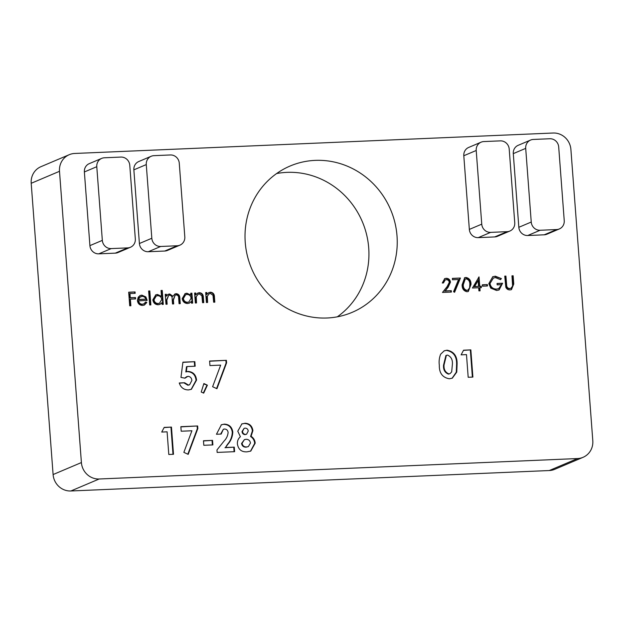 <?xml version="1.0" encoding="UTF-8"?>
<svg xmlns="http://www.w3.org/2000/svg" width="624" height="624" viewBox="0 0 624 624"><rect width="100%" height="100%" fill="white"/><g stroke="black" fill="none" stroke-linecap="round" stroke-linejoin="round"><path stroke-width="0.94" d="M337.327 316.82A79.466 75.496 67 0 0 362.341 221.723A79.466 75.496 67 0 0 276.627 173.542M69.256 154.69L40.958 166.678A17.277 16.411 67 0 0 31.2 183.292L53.102 474.552A17.277 16.411 67 0 0 70.886 490.979L549.292 470.535A17.277 16.411 67 0 0 554.744 469.31L583.042 457.322A17.277 16.411 67 0 0 592.8 440.708L570.898 149.448A17.277 16.411 67 0 0 553.114 133.021L74.708 153.465A17.277 16.411 67 0 0 69.256 154.69A17.277 16.411 67 0 0 59.498 171.304L81.401 462.563A17.277 16.411 67 0 0 99.185 478.99L577.59 458.546A17.277 16.411 67 0 0 583.042 457.322M228.111 432.494C227.807 430.264 226.574 429.109 224.414 429.023L223.361 429.257L221.161 434.062L216.458 434.257L221.403 424.749L224.32 424.133C229.141 424.343 231.964 426.956 232.791 431.948C232.612 436.613 230.997 440.684 227.947 444.148L225.459 447.517L234.265 447.143L234.608 451.675L217.152 452.423L216.965 449.951L224.071 441.043C226.426 438.672 227.776 435.817 228.111 432.494M212.878 444.912L203.814 445.294L203.471 440.762L212.542 440.372L212.878 444.912M191.919 430.763L181.202 431.223L180.859 426.683L197.644 425.966L197.839 428.501L188.191 454.358L183.862 452.361L191.919 430.763M167.099 431.824L161.725 432.05L164.19 427.401L171.46 427.089L173.503 454.288L168.8 454.49L167.099 431.824M220.67 365.118L209.945 365.578L209.609 361.046L226.395 360.329L226.582 362.864L216.941 388.721L212.612 386.716L220.67 365.118M203.681 393.136L201.232 392.036L203.884 383.534L207.379 385.187L203.681 393.136M184.993 378.183L180.968 377.411L182.91 362.185L194.836 361.678L195.172 366.21L186.974 366.561L186.334 371.748L187.941 371.413C193.066 371.803 195.944 374.696 196.552 380.094L191.396 389.306L188.51 389.93C183.869 389.899 180.788 387.582 179.26 382.98L184.626 382.754L188.409 385.039L189.595 384.782L191.864 380.461C191.615 377.957 190.312 376.568 187.949 376.311L184.993 378.183M505.814 287.204L504.754 276.136L505.924 276.089L506.727 286.042C507.187 287.695 508.264 288.514 509.956 288.506L510.916 288.296L512.608 286.096L511.969 275.831L513.146 275.777L513.763 283.99L511.454 289.622L510.128 289.903C508.115 289.981 506.68 289.084 505.814 287.204M488.81 283.631L492.781 276.744L495.316 276.19L501.4 278.608L500.464 279.646L495.378 277.586L493.397 278.031L489.98 283.53C490.753 287.188 492.968 289.037 496.626 289.076L498.677 288.639L501.517 284.669L497.156 284.856L497.047 283.46L502.585 283.226L499.091 289.957L496.626 290.48L490.76 288.148L488.81 283.631M487.469 285.971L482.43 286.19L482.329 284.794L487.367 284.575L487.469 285.971M478.678 287.75L472.462 288.015L479.037 276.884L479.747 286.299L481.26 286.237L481.361 287.633L479.848 287.695L480.09 290.831L478.912 290.885L478.678 287.75M458.546 279.513L452.478 279.77L452.377 278.374L460.434 278.031L454.6 292.274L453.539 291.736L458.546 279.513M449.303 282.321C448.968 280.605 447.954 279.731 446.254 279.685L445.201 279.911L443.453 282.953L442.276 283.007L444.74 278.608L446.207 278.288C448.64 278.374 450.06 279.661 450.466 282.165L448.188 287.157L445.185 290.924L451.277 290.667L451.378 292.063L442.486 292.438L447.135 286.595L449.303 282.321M207.605 302.476L206.427 302.531L205.686 292.586L206.856 292.539L206.989 294.333L208.993 292.539L210.483 292.211C213.151 292.539 214.469 294.169 214.445 297.094L214.82 302.172L213.65 302.219L212.987 295.292L210.374 293.436L209.313 293.67L207.316 296.213L207.605 302.476M196.529 302.952L195.351 302.999L194.602 293.062L195.78 293.015L195.913 294.809L197.909 293.015L199.407 292.679C202.075 293.015 203.393 294.637 203.362 297.57L203.744 302.64L202.566 302.695L201.911 295.76L199.29 293.912L198.229 294.146L196.232 296.681L196.529 302.952M190.882 295.066L190.741 293.225L191.919 293.179L192.66 303.116L191.49 303.163L191.357 301.447L189.361 303.124L187.59 303.506C184.532 303.35 182.738 301.696 182.216 298.553L185.172 293.584L186.857 293.218L190.882 295.066L186.358 293.428L186.857 293.218M150.86 304.902L149.69 304.949L148.637 291.002L149.815 290.956L150.86 304.902M138.59 300.706C138.934 302.944 140.189 304.114 142.358 304.216L143.801 303.888L145.72 301.977L146.812 302.5L144.386 305.05L142.592 305.432C139.589 305.292 137.857 303.662 137.397 300.518L138.247 297.157L140.166 295.503L141.851 295.144L145.852 296.93L147.155 300.339L138.091 300.916C138.442 303.155 139.698 304.325 141.859 304.426L142.358 304.216M466.487 354.619L461.113 354.845L463.577 350.197L470.847 349.885L472.891 377.083L468.187 377.278L466.487 354.619M509.863 231.052L497.453 236.317A8.635 8.206 -113 0 1 494.731 236.925L507.14 231.668A8.635 8.206 67 0 0 509.863 231.052A8.635 8.206 67 0 0 514.745 222.752L509.207 149.081A8.635 8.206 67 0 0 500.315 140.868L483.818 141.57A8.635 8.206 67 0 0 481.088 142.178A8.635 8.206 67 0 0 476.213 150.485L481.751 224.156A8.635 8.206 67 0 0 490.643 232.37L507.14 231.668M490.643 232.37L478.234 237.635L494.731 236.925M478.234 237.635A8.635 8.206 -113 0 1 469.342 229.414L481.751 224.156M476.213 150.485L463.804 155.743L469.342 229.414M463.804 155.743A8.635 8.206 -113 0 1 468.679 147.443L481.088 142.178M559.354 228.938L546.944 234.195A8.635 8.206 -113 0 1 544.222 234.811L556.631 229.554A8.635 8.206 67 0 0 559.354 228.938A8.635 8.206 67 0 0 564.236 220.631L558.698 146.96A8.635 8.206 67 0 0 549.806 138.746L533.309 139.456A8.635 8.206 67 0 0 530.579 140.065A8.635 8.206 67 0 0 525.704 148.372L531.242 222.043A8.635 8.206 67 0 0 540.134 230.256L556.631 229.554M540.134 230.256L527.725 235.513L544.222 234.811M527.725 235.513A8.635 8.206 -113 0 1 518.833 227.3L531.242 222.043M525.704 148.372L513.287 153.629L518.833 227.3M513.287 153.629A8.635 8.206 -113 0 1 518.17 145.322L530.579 140.065M327.054 317.998A79.466 75.496 67 0 0 352.123 312.359A79.466 75.496 67 0 0 390.647 209.742A79.466 75.496 67 0 0 290.129 166.015A79.466 75.496 67 0 0 247.354 255.778A79.466 75.496 67 0 0 327.054 317.998M115.3 253.141L127.717 247.884A8.635 8.206 67 0 0 130.439 247.268L118.03 252.525A8.635 8.206 -113 0 1 115.3 253.141L98.803 253.843A8.635 8.206 -113 0 1 89.911 245.63L84.373 171.959A8.635 8.206 -113 0 1 89.255 163.652L101.665 158.395A8.635 8.206 67 0 0 96.782 166.702L84.373 171.959M164.791 251.027L177.208 245.762A8.635 8.206 67 0 0 179.93 245.154L167.521 250.411A8.635 8.206 -113 0 1 164.791 251.027L148.294 251.729A8.635 8.206 -113 0 1 139.402 243.516L133.864 169.845A8.635 8.206 -113 0 1 138.746 161.538L151.156 156.281A8.635 8.206 67 0 0 146.273 164.588L133.864 169.845M439.319 365.141C438.82 361.296 439.265 357.646 440.653 354.182L444.272 350.789L447.041 350.197C453.96 351.538 457.314 356.179 457.096 364.127L456.752 372.107L452.314 378.167L449.335 378.784C442.463 377.551 439.124 373.004 439.319 365.141M130.884 305.752L129.714 305.807L128.684 292.204L135.065 291.931L135.174 293.327L129.971 293.553L130.283 297.734L135.486 297.515L135.595 298.912L130.385 299.13L130.884 305.752M161.507 296.408L161.062 290.472L162.24 290.425L163.285 304.372L162.107 304.418L161.983 302.702L159.986 304.379L158.215 304.762C155.15 304.606 153.356 302.952 152.841 299.809L155.789 294.84L157.482 294.473L161.507 296.408L156.983 294.684L157.482 294.473M167.755 294.544L169.689 293.951L172.91 296.221L175.048 293.943L176.241 293.67C178.682 294.021 179.884 295.55 179.837 298.264L180.242 303.646L179.065 303.693L178.659 298.311C178.776 296.283 177.934 295.144 176.132 294.902L175.188 295.113L173.402 300.058L173.69 303.927L172.52 303.974L172.138 298.919C172.302 296.767 171.452 295.519 169.572 295.183L168.659 295.386L166.834 300.027L167.146 304.208L165.968 304.255L165.227 294.317L166.397 294.271L166.53 295.994L168.301 294.255M471.019 284.404L468.32 291.455L467.033 291.743C463.663 290.979 462.025 288.655 462.119 284.786L464.677 277.735L465.956 277.446C469.365 278.195 471.05 280.511 471.019 284.404L468.07 291.556M244.803 423.251C249.444 423.392 252.143 425.849 252.899 430.63L251.074 436.277C253.539 437.884 254.912 440.177 255.193 443.157L250.762 451.097L246.979 451.846C241.519 452.111 238.321 449.467 237.393 443.914C237.237 440.981 238.228 438.586 240.388 436.738L237.783 431.2L241.901 423.875L244.304 423.462C248.945 423.602 251.644 426.059 252.4 430.841L252.899 430.63M127.717 247.884L111.22 248.586L98.803 253.843M101.665 158.395A8.635 8.206 67 0 1 104.387 157.778L120.884 157.076A8.635 8.206 67 0 1 129.776 165.29L135.322 238.961A8.635 8.206 67 0 1 130.439 247.268M89.911 245.63L102.328 240.373L96.782 166.702M102.328 240.373A8.635 8.206 67 0 0 111.22 248.586M177.208 245.762L160.711 246.472L148.294 251.729M151.156 156.281A8.635 8.206 67 0 1 153.878 155.665L170.375 154.963A8.635 8.206 67 0 1 179.267 163.176L184.805 236.847A8.635 8.206 67 0 1 179.93 245.154M139.402 243.516L151.819 238.259L146.273 164.588M151.819 238.259A8.635 8.206 67 0 0 160.711 246.472M463.476 350.384L470.847 349.885M470.348 350.095L472.384 377.107M444.023 350.899L447.041 350.197M446.55 350.407C453.461 351.749 456.815 356.39 456.596 364.338L457.096 364.127M456.596 364.338L456.292 372.169L452.072 378.269M446.386 355.329L445.887 355.54L443.531 365.204C443.212 369.712 444.85 372.684 448.445 374.119L449.974 373.682L451.675 371.912L452.392 364.322C452.735 359.744 451.113 356.655 447.525 355.079L446.386 355.329L444.023 364.993C443.711 369.502 445.349 372.473 448.945 373.909L449.974 373.682M448.445 374.119L448.945 373.909M443.531 365.204L444.023 364.993M128.7 292.399L135.065 291.931M134.573 292.141L134.659 293.35M130.283 297.734L129.784 297.944L129.472 293.764L129.971 293.553M129.784 297.944L135.486 297.515M134.987 297.726L135.08 298.927M130.377 305.776L129.893 299.341L130.385 299.13M141.859 304.426L143.801 303.888M145.517 302.328L146.812 302.5M146.312 302.71L144.128 305.152M139.924 295.62L141.851 295.144M141.352 295.355L145.852 296.93M145.353 297.141L146.656 300.55M140.728 296.634L139.113 297.609L138.122 299.692L145.883 299.169C145.22 297.289 143.926 296.353 141.999 296.361L139.604 297.398L138.622 299.481L145.883 299.169M138.122 299.692L138.622 299.481M139.113 297.609L139.604 297.398M148.652 291.19L149.815 290.956M149.315 291.166L150.353 304.925M161.078 290.659L162.24 290.425M161.741 290.636L162.778 304.395M159.728 304.473L161.983 302.702M155.54 294.949L156.983 294.684M156.265 295.987L153.52 299.98C153.949 302.367 155.337 303.623 157.669 303.748L159.487 303.248L161.741 299.473C161.343 297.047 159.962 295.784 157.583 295.698L156.265 295.987L154.011 299.77C154.448 302.156 155.828 303.42 158.168 303.537L159.487 303.248M157.669 303.748L158.168 303.537M153.52 299.98L154.011 299.77M165.235 294.505L166.397 294.271M165.906 294.481L166.031 296.205L166.53 295.994M168.059 294.372L169.689 293.951M169.19 294.161L172.419 296.431L172.91 296.221M174.806 294.052L176.241 293.67M175.742 293.881C178.183 294.232 179.384 295.76 179.338 298.475L179.728 303.67M175.188 295.113L172.91 300.269L173.183 303.95M168.659 295.386L166.335 300.238L166.639 304.231M190.757 293.42L191.919 293.179M191.42 293.389L192.153 303.139M189.111 303.217L191.357 301.447M184.922 293.693L186.358 293.428M185.648 294.731L182.894 298.724C183.331 301.111 184.712 302.375 187.044 302.492L188.869 301.993L191.116 298.217C190.718 295.792 189.337 294.528 186.966 294.442L185.648 294.731L183.394 298.514C183.823 300.901 185.211 302.164 187.543 302.281L188.869 301.993M187.044 302.492L187.543 302.281M182.894 298.724L183.394 298.514M194.618 293.249L195.78 293.015M195.281 293.225L195.413 295.019L195.913 294.809M197.668 293.124L199.407 292.679M198.908 292.89C201.575 293.225 202.894 294.848 202.862 297.781L203.237 302.663M198.229 294.146L196.232 296.681M195.741 296.891L196.014 302.975M205.694 292.781L206.856 292.539M206.365 292.75L206.497 294.544L206.989 294.333M208.744 292.648L210.483 292.211M209.992 292.422C212.659 292.75 213.977 294.38 213.946 297.305L214.313 302.188M209.313 293.67L207.316 296.213M206.817 296.423L207.098 302.5M445.201 279.911L442.962 282.976M444.506 278.717L446.207 278.288M445.715 278.499C448.141 278.585 449.561 279.872 449.974 282.376L450.466 282.165M449.974 282.376L447.689 287.368L445.185 290.924M444.686 291.135L451.277 290.667M450.778 290.878L450.871 292.079M452.384 278.561L460.434 278.031M459.935 278.242L454.256 292.102M464.435 277.844L465.956 277.446M465.465 277.657C468.866 278.405 470.551 280.722 470.519 284.614M465.239 279.029L462.797 284.942C462.657 287.968 463.882 289.84 466.471 290.558L467.836 290.152L469.599 287.89L469.841 284.45C469.911 281.44 468.671 279.568 466.105 278.842L465.239 279.029L463.289 284.731C463.156 287.758 464.381 289.63 466.97 290.347L467.836 290.152M466.471 290.558L466.97 290.347M478.561 277.321L479.248 286.51L479.747 286.299M479.248 286.51L481.26 286.237M480.761 286.447L480.854 287.656M479.575 290.854L479.357 287.906L479.848 287.695M478.124 280.449L474.17 286.728L478.569 286.354L478.124 280.449L474.669 286.517L478.569 286.354M474.17 286.728L474.669 286.517M482.344 284.981L487.367 284.575M486.868 284.786L486.962 285.995M492.547 276.853L495.316 276.19M494.816 276.401L501.4 278.608M500.9 278.819L500.292 279.497M493.397 278.031L489.98 283.53M489.481 283.741C490.261 287.399 492.476 289.247 496.127 289.286L496.626 289.076M496.127 289.286L498.677 288.639M497.063 283.655L502.585 283.226M502.094 283.436L498.841 290.059M504.761 276.323L505.924 276.089M505.432 276.299L506.228 286.252L506.727 286.042M506.228 286.252C506.688 287.906 507.764 288.725 509.457 288.717L509.956 288.506M509.457 288.717L510.916 288.296M511.984 276.019L513.146 275.777M512.647 275.987L513.263 284.201L511.22 289.708M182.887 362.372L194.836 361.678M194.337 361.889L194.665 366.233M186.334 371.748L185.843 371.959L186.475 366.772L186.974 366.561M185.843 371.959L187.941 371.413M187.442 371.623C192.574 372.013 195.445 374.907 196.061 380.305L196.552 380.094M196.061 380.305L191.147 389.407M179.314 383.167L184.626 382.754M184.135 382.964L187.918 385.25L188.409 385.039M187.918 385.25L189.595 384.782M186.88 376.561L184.704 378.128M203.767 383.916L207.379 385.187M206.879 385.398L203.354 392.987M209.617 361.234L226.395 360.329M225.896 360.539L226.091 363.074L226.582 362.864M226.091 363.074L216.583 388.549M164.089 427.596L171.46 427.089M170.96 427.3L172.988 454.311M180.874 426.878L197.644 425.966M197.153 426.176L197.34 428.711L197.839 428.501M197.34 428.711L187.832 454.194M203.486 440.95L212.542 440.372M212.043 440.583L212.371 444.928M223.361 429.257L220.654 434.078M221.153 424.858L224.32 424.133M223.821 424.343C228.641 424.554 231.465 427.159 232.292 432.159L232.791 431.948M232.292 432.159C232.12 436.823 230.506 440.895 227.448 444.358L225.459 447.517M224.96 447.728L234.265 447.143M233.774 447.353L234.101 451.698M252.4 430.841L250.575 436.488L251.074 436.277M250.575 436.488C253.048 438.095 254.42 440.388 254.693 443.368L255.193 443.157M254.693 443.368L250.52 451.191M241.66 423.985L244.304 423.462M244.397 439.647L241.566 443.485C242.065 445.981 243.571 447.213 246.067 447.174L248.36 446.597L250.466 443.024C249.982 440.552 248.508 439.304 246.043 439.296L244.397 439.647L242.065 443.274C242.564 445.77 244.062 447.002 246.566 446.963L248.36 446.597M244.109 428.345L242.018 431.558C242.26 433.469 243.298 434.491 245.123 434.624L246.589 434.21L248.219 431.067C247.954 429.164 246.901 428.189 245.053 428.142L244.109 428.345L242.51 431.348C242.759 433.259 243.797 434.281 245.614 434.413L246.589 434.21M245.123 434.624L245.614 434.413M242.018 431.558L242.51 431.348M246.067 447.174L246.566 446.963M241.566 443.485L242.065 443.274M577.59 458.546L549.292 470.535M59.498 171.304L31.2 183.292M81.401 462.563L53.102 474.552M99.185 478.99L70.886 490.979M179.338 298.475L179.837 298.264M172.91 300.269L173.402 300.058M166.335 300.238L166.834 300.027M202.862 297.781L203.362 297.57M195.757 299.567L196.256 299.356M213.946 297.305L214.445 297.094M206.84 299.091L207.332 298.88M447.689 287.368L448.188 287.157M462.797 284.942L463.289 284.731M506.041 284.443L506.54 284.232M513.263 284.201L513.763 283.99M227.448 444.358L227.947 444.148"/></g></svg>
